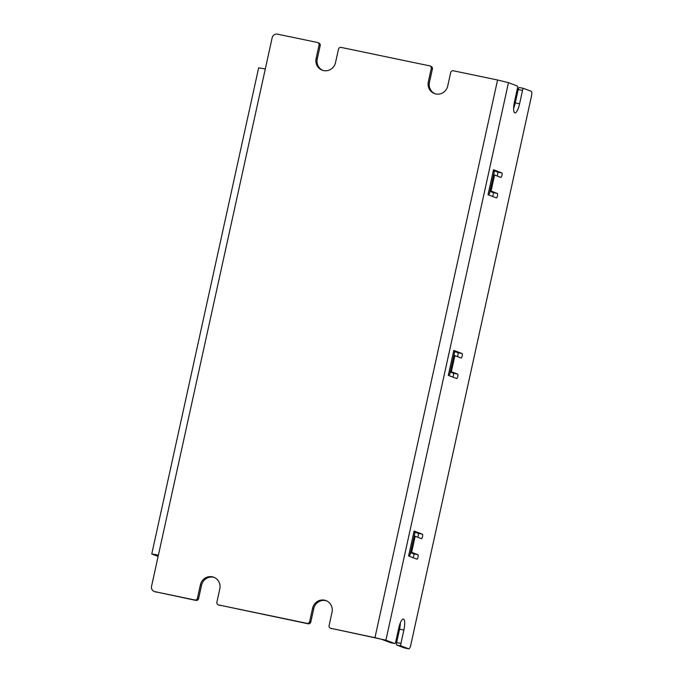 <?xml version="1.0" encoding="UTF-8"?>
<svg xmlns="http://www.w3.org/2000/svg" width="683" height="683" viewBox="0 0 683 683"><rect width="100%" height="100%" fill="white"/><g stroke="black" fill="none" stroke-linecap="round" stroke-linejoin="round"><path stroke-width="1.02" d="M429.914 65.935L431.05 66.362A2.288 2.203 110.8 0 1 432.399 68.949L429.462 82.327L428.318 81.9L431.263 68.522A2.288 2.203 -69.2 0 0 429.59 65.841L341.116 47.409A2.288 2.203 -69.2 0 0 338.469 49.193L335.532 62.571A10.279 9.912 110.8 0 1 322.171 70.161A10.279 9.912 110.8 0 1 316.109 58.525L319.046 45.146A2.288 2.203 -69.2 0 0 317.382 42.466L277.46 34.15A4.568 4.405 -69.2 0 0 272.167 37.71L265.303 68.932L258.652 67.839L151.771 553.99L158.413 555.083L265.303 68.932M322.743 70.358A10.279 9.912 110.8 0 1 317.254 58.96L316.109 58.525M317.706 42.559L318.841 42.995A2.288 2.203 110.8 0 1 320.19 45.582L317.254 58.96M156.023 592.093A4.568 4.405 110.8 0 1 155.382 591.905L154.247 591.478A4.568 4.405 -69.2 0 0 154.887 591.666L195.944 600.408A2.288 2.203 110.8 0 0 198.591 598.632L201.536 585.254A10.279 9.912 110.8 0 1 214.317 577.459M219.687 605.36A2.288 2.203 110.8 0 1 219.363 605.266L218.219 604.831A2.288 2.203 -69.2 0 0 218.543 604.925L308.153 623.784A2.288 2.203 110.8 0 0 310.808 622.008L313.745 608.621A10.279 9.912 110.8 0 1 326.525 600.835M331.895 628.727A2.288 2.203 110.8 0 1 331.571 628.633L330.427 628.206A2.288 2.203 -69.2 0 0 330.751 628.292L376.128 637.939L381.584 639.279L390.428 642.635A2.288 0.606 -78.2 0 0 390.445 642.635A2.288 0.606 -78.2 0 0 390.471 642.643M434.951 93.733A10.279 9.912 110.8 0 1 429.462 82.327M508.476 82.66L385.904 640.176L394.74 643.531A2.288 0.606 101.8 0 0 394.765 643.54A2.288 0.606 101.8 0 0 395.799 641.516L398.744 628.138A10.279 2.715 -78.2 0 1 403.405 619.046A10.279 2.715 -78.2 0 1 403.875 630.085L400.93 643.463A2.288 0.606 101.8 0 0 401.015 645.913L408.716 648.833A4.568 1.204 101.8 0 0 408.758 648.85A4.568 1.204 101.8 0 0 410.833 644.812L531.451 96.218A4.568 1.204 101.8 0 0 531.289 91.326L523.588 88.397A2.288 0.606 101.8 0 0 523.571 88.389A2.288 0.606 101.8 0 0 522.529 90.412L519.592 103.79A10.279 2.715 -78.2 0 1 514.922 112.883A10.279 2.715 -78.2 0 1 514.453 101.844L517.398 88.466A2.288 0.606 101.8 0 0 517.321 86.015L508.476 82.66L497.565 79.996L453.333 70.784A2.288 2.203 -69.2 0 0 450.678 72.56L447.741 85.947A10.279 9.912 110.8 0 1 434.379 93.537A10.279 9.912 110.8 0 1 428.318 81.9M385.904 640.176L330.751 628.292M500.878 177.392A2.288 0.606 101.8 0 0 500.895 177.392A2.288 0.606 101.8 0 0 501.945 175.326A2.288 0.606 101.8 0 0 501.851 172.927L493.527 169.768L488.038 194.74L496.362 197.908A2.288 0.606 101.8 0 0 496.387 197.916A2.288 0.606 101.8 0 0 497.437 195.842A2.288 0.606 101.8 0 0 497.344 193.443L491.068 191.061L494.603 175.01L500.878 177.392M461.162 358.02A2.288 0.606 101.8 0 0 461.187 358.029A2.288 0.606 101.8 0 0 462.229 355.963A2.288 0.606 101.8 0 0 462.143 353.563L453.811 350.405L448.321 375.377L456.645 378.536A2.288 0.606 101.8 0 0 456.671 378.544A2.288 0.606 101.8 0 0 457.721 376.478A2.288 0.606 101.8 0 0 457.627 374.079L451.352 371.697L454.887 355.638L461.162 358.02M421.445 538.656L415.17 536.275L411.644 552.334L417.911 554.716A2.288 0.606 101.8 0 1 418.005 557.115A2.288 0.606 101.8 0 1 416.954 559.181A2.288 0.606 101.8 0 1 416.937 559.172L408.605 556.013L414.094 531.033L422.427 534.2A2.288 0.606 101.8 0 1 422.512 536.599A2.288 0.606 101.8 0 1 421.471 538.665A2.288 0.606 101.8 0 0 421.471 538.665M414.188 536.07L415.17 536.275M413.949 531.716L418.107 533.295A2.288 0.606 -78.2 0 1 418.337 534.857A2.288 0.606 -78.2 0 1 417.689 537.231M400.375 622.794A10.279 2.715 -78.2 0 1 399.564 629.188L403.875 630.085M401.015 645.913L396.695 645.017A2.288 0.606 -78.2 0 1 396.618 642.566L399.564 629.188M396.695 645.017L404.396 647.936L408.716 648.833M522.529 90.412L518.218 89.516A2.288 0.606 -78.2 0 1 519.251 87.492A2.288 0.606 -78.2 0 1 519.276 87.501L523.545 88.389L519.251 87.492M518.218 89.516L515.272 102.894A10.279 2.715 -78.2 0 1 513.642 108.238M497.122 175.966A2.288 0.606 -78.2 0 0 497.762 173.584A2.288 0.606 -78.2 0 0 497.54 172.031L493.382 170.451M489.976 191.385L493.032 192.546A2.288 0.606 -78.2 0 1 493.254 194.1A2.288 0.606 -78.2 0 1 492.605 196.482M457.405 356.594A2.288 0.606 -78.2 0 0 458.054 354.221A2.288 0.606 -78.2 0 0 457.823 352.667L453.666 351.088M450.259 372.022L453.316 373.183A2.288 0.606 -78.2 0 1 453.538 374.736A2.288 0.606 -78.2 0 1 452.897 377.11M410.543 552.658L413.599 553.819A2.288 0.606 -78.2 0 1 413.821 555.373A2.288 0.606 -78.2 0 1 413.181 557.746M410.662 552.129L411.644 552.334M493.621 174.805L494.603 175.01M490.087 190.856L491.068 191.061M453.905 355.433L454.887 355.638M450.37 371.492L451.352 371.697M218.543 604.925L307.017 623.348A2.288 2.203 -69.2 0 0 309.664 621.573L312.609 608.194A10.279 9.912 110.8 0 1 325.962 600.596A10.279 9.912 110.8 0 1 332.023 612.233L329.086 625.619A2.288 2.203 -69.2 0 0 330.427 628.206M154.887 591.666L194.809 599.981A2.288 2.203 -69.2 0 0 197.455 598.197L200.392 584.819A10.279 9.912 110.8 0 1 213.753 577.229A10.279 9.912 110.8 0 1 219.815 588.866L216.878 602.244A2.288 2.203 -69.2 0 0 218.219 604.831M158.413 555.083L151.549 586.304A4.568 4.405 -69.2 0 0 154.247 591.478M158.114 556.449L151.771 553.99M156.381 555.048L158.371 555.279L156.433 555.04L158.268 555.766L156.398 554.955M413.77 532.509L414.88 532.928L409.979 555.228L408.835 554.989M453.486 351.873L454.596 352.3L449.696 374.6L448.543 374.361M493.203 171.245L494.313 171.664L489.404 193.963L488.26 193.724M409.979 555.228L408.869 554.809M449.696 374.6L448.586 374.173M489.404 193.963L488.302 193.545M431.263 68.522L432.399 68.949M497.565 79.996L374.984 637.512M418.107 533.295L422.427 534.2M413.599 553.819L417.911 554.716M497.54 172.031L501.851 172.927M493.032 192.546L497.344 193.443M457.823 352.667L462.143 353.563M453.316 373.183L457.627 374.079M394.74 643.531L390.428 642.635M313.745 608.621L312.609 608.194M309.664 621.573L310.808 622.008M307.017 623.348L308.153 623.784M201.536 585.254L200.392 584.819M197.455 598.197L198.591 598.632M194.809 599.981L195.944 600.408M319.046 45.146L320.19 45.582M400.93 643.463L396.618 642.566M515.272 102.894L519.592 103.79M394.765 643.54L390.445 642.635M404.447 647.954L408.758 648.85"/></g></svg>
